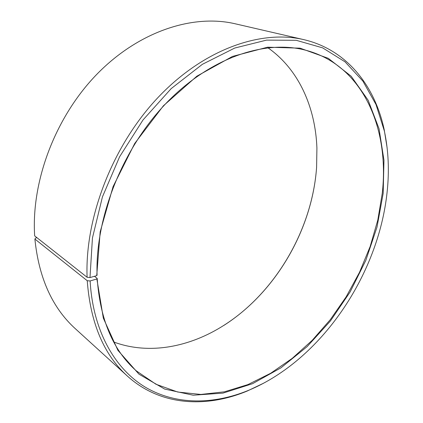 <?xml version="1.0" encoding="UTF-8"?>
<svg xmlns="http://www.w3.org/2000/svg" width="423" height="423" viewBox="0 0 423 423"><rect width="100%" height="100%" fill="white"/><g stroke="black" fill="none" stroke-linecap="round" stroke-linejoin="round"><path stroke-width="0.63" d="M113.718 342.001C149.208 355.167 189.98 347.061 224.084 325.218C275.844 292.261 312.375 229.229 316.605 167.143L316.912 148.061C315.458 107.59 298.918 69.451 267.891 47.767M382.26 193.29C389.657 128.719 363.167 64.523 304.491 49.914C264.084 39.788 209.84 57.835 166.065 103.334C122.363 148.79 95.154 217.771 97.068 275.146L96.73 275.664L100.182 231.815L113.078 186.606L134.699 143.487L163.415 105.776L196.885 76.172L232.476 56.423L267.6 47.191L300.092 48.169L328.306 58.337L351.18 76.23L368.147 100.235L379.045 128.729L383.968 160.217L383.18 193.353L376.999 227.14L365.837 260.33L350.138 291.923L330.395 320.994L307.13 346.611L280.962 367.83L252.61 383.666L222.99 393.115L193.221 395.209L164.674 389.086L138.971 374.175L117.911 350.339L103.328 318.128L96.856 278.947L97.19 278.408C100.092 319.629 113.137 350.45 136.317 370.865L155.965 384.248L177.76 392.036L200.84 394.442L224.449 391.814L247.92 384.592L270.678 373.266L292.261 358.334L312.259 340.288L330.331 319.619L346.178 296.793L359.534 272.275L370.151 246.53L377.802 220.034L382.26 193.29M36.938 237.678L35.833 237.959L34.887 239.048L87.244 280.719L90.131 280.957C92.912 331.188 115.151 369.221 145.644 387.373C176.407 405.308 213.832 404.573 248.486 390.371C321.12 360.179 378.4 275.109 387.103 192.179C389.403 170.961 388.494 150.583 384.37 131.045L376.01 104.539L362.892 81.11L345.036 61.837L322.649 47.862L296.216 40.296L266.527 40.122L234.749 48.037L202.379 64.312L171.167 88.624L142.979 119.995L119.587 156.801L102.424 196.922L92.447 237.964L89.988 277.541L96.73 275.664M87.244 280.719C90.437 323.019 103.836 354.818 127.434 376.116C160.333 405.964 206.165 408.19 247.349 390.979L263.867 383.079M34.887 239.048C38.847 277.974 52.346 307.881 75.389 328.761L127.434 376.116M223.825 325.43C275.674 292.404 312.28 229.34 316.61 167.148M387.13 147.839L384.221 129.766C374.937 86.102 347.019 49.687 303.751 39.625L235.193 23.788C193.544 13.97 139.743 30.794 97.724 73.396C55.783 115.965 31.091 180.811 34.665 235.886L87.096 277.271L89.988 277.541M303.751 39.625C261.25 29.552 204.362 48.867 158.604 96.878C112.925 144.835 84.759 217.285 87.096 277.271M90.131 280.957L96.856 278.947M97.19 278.408L94.472 276.293M248.486 390.371L247.349 390.979M384.37 131.045L384.221 129.766"/></g></svg>
